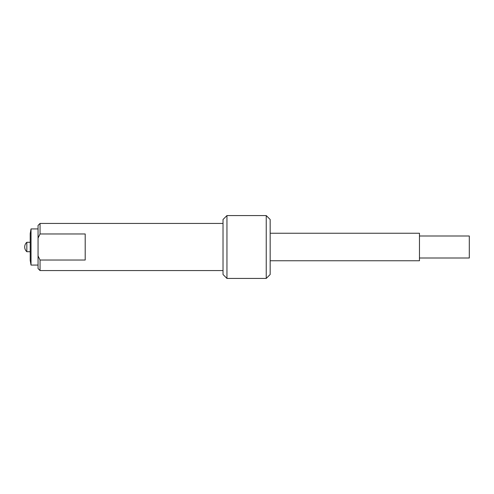 <?xml version="1.0" encoding="UTF-8"?>
<svg xmlns="http://www.w3.org/2000/svg" width="494" height="494" viewBox="0 0 494 494"><rect width="100%" height="100%" fill="white"/><g stroke="black" fill="none" stroke-linecap="round" stroke-linejoin="round"><path stroke-width="0.74" d="M40.051 270.57L38.057 268.575L38.057 255.929L40.051 260.029L40.051 270.57L223.022 270.57M226.95 278.431L226.95 215.569L223.022 219.497L223.022 274.503L226.95 278.431L266.241 278.431L266.241 215.569L270.169 219.497L270.169 274.503L266.241 278.431M226.95 215.569L266.241 215.569M419.462 257.998L469.3 257.998L469.3 236.002L419.462 236.002M270.169 260.752L419.462 260.752L419.462 233.248L270.169 233.248M38.057 255.929L38.057 225.425L40.051 223.43L40.051 233.971L85.203 233.971L85.203 260.029L40.051 260.029M26.83 251.712L26.83 242.288A6.286 6.286 0 0 0 26.83 251.712L30.202 251.712M30.202 260.357L30.202 233.643L31.029 228.926L31.029 265.074L30.202 260.357M38.057 265.074L31.029 265.074M40.051 233.971L38.057 238.071M40.051 223.43L223.022 223.43M30.202 242.288L26.83 242.288M38.057 228.926L31.029 228.926"/></g></svg>
